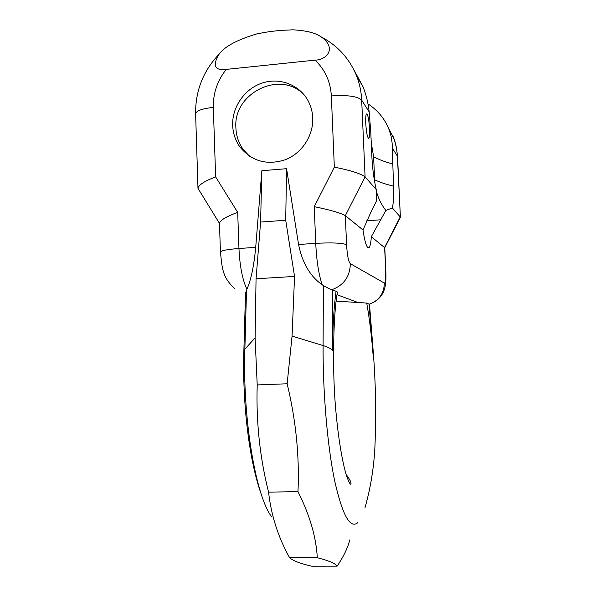 <?xml version="1.0" encoding="UTF-8"?>
<svg xmlns="http://www.w3.org/2000/svg" width="596" height="596" viewBox="0 0 596 596"><rect width="100%" height="100%" fill="white"/><g stroke="black" fill="none" stroke-linecap="round" stroke-linejoin="round"><path stroke-width="0.89" d="M364.953 507.867C371.643 484.399 375.078 459.993 375.271 434.64C376.121 407.835 375.473 380.561 373.327 352.81L369.498 304.295L366.726 303.066L336.189 301.136M349.874 539.797C347.684 548.082 343.43 556.865 337.12 566.155L311.738 566.2C301.71 563.913 294.752 561.432 290.848 558.743L289.656 557.782C278.243 537.398 271.21 515.51 268.565 492.14C259.811 457.236 256.027 421.499 257.219 384.934L255.095 337.895L256.056 278.764L294.551 276.432L292.062 336.099L323.092 345.561C327.949 347.058 331.115 348.712 332.598 350.522L332.732 289.872L331.987 289.663C330.199 289.276 327.331 287.905 323.397 285.566L322.272 284.836C318.815 275.166 316.632 261.339 315.731 243.347L314.248 206.67C330.296 209.963 340.659 212.951 345.33 215.633L362.986 229.967L371.658 210.559L376.709 200.666L376.21 189.535C373.945 179.426 372.522 168.877 371.941 157.888L370.786 132.267L369.177 111.899C368.216 103.026 366.145 94.593 362.957 86.584L353.465 69.017M337.12 566.155C335.66 563.578 329.044 560.754 317.288 557.692L289.656 557.782M317.288 557.692C316.193 537.093 309.756 515.071 297.985 491.64C299.557 456.245 295.944 420.284 287.145 383.772L292.062 336.099M297.985 491.64L268.565 492.14M287.145 383.772L257.219 384.934M245.5 293.292L246.908 289.246C242.453 279.792 239.801 266.203 238.951 248.495L237.7 212.377C226.249 216.586 220.17 220.222 219.47 223.269L220.431 252.115C221.056 250.596 227.232 249.381 238.951 248.495L255.706 247.37C253.933 266.099 251.005 280.06 246.908 289.246M256.056 278.764L260.594 222.062L261.845 170.732L255.706 247.37M376.173 190.385C378.013 197.745 381.231 204.435 385.85 210.455L392.354 207.93L400.236 216.907L384.576 247.489L385.828 270.755L384.778 247.765L371.315 236.724C370.95 242.46 370.243 246.021 369.192 247.4C367.084 249.113 365.013 243.302 362.986 229.967M346.09 474.386C349.524 478.938 351.156 482.015 350.999 483.632C350.664 485.464 349.226 483.013 346.678 476.264C342.722 463.755 338.789 441.48 336.263 415.121C331.547 368.894 333.738 311.864 337.18 293.605L337.515 292.591L337.023 291.697L332.732 289.872M260.594 222.062L285.707 220.244L294.551 276.432M285.707 220.244L286.572 168.69L298.566 244.494C302.321 263.015 310.225 276.462 322.272 284.836M286.572 168.69L261.845 170.732M213.323 107.355C202.059 108.643 196.151 110.819 195.615 113.866C195.369 90.801 203.221 70.887 219.157 54.132C224.573 46.495 237.268 39.716 257.241 33.771L269.683 31.595L280.589 30.389L292.919 29.822C306.076 30.5 315.522 32.884 321.266 36.959C337.068 48.09 326.921 60.017 315.046 60.144L226.234 69.397C217.361 80.676 213.055 93.326 213.323 107.355L215.633 176.893L237.7 212.377M232.663 125.346C232.991 133.31 235.383 140.47 239.838 146.832C251.646 161.292 266.799 165.599 285.313 159.743C301.852 153.336 313.496 135.635 312.744 117.941C312.49 112.204 311.119 106.833 308.639 101.812C300.451 85.288 280.448 77.182 262.694 82.874C244.896 88.454 231.971 106.803 232.663 125.346M219.157 54.132C212.198 65.62 214.56 70.708 226.234 69.397M367.993 103.898C378.155 110.595 385.269 119.409 389.344 130.338L391.132 136.506L392.116 142.891L393.546 186.108C385.798 184.306 379.503 182.19 374.646 179.761L374.884 182.965M392.511 163.893C384.763 161.836 378.467 159.445 373.61 156.711L371.256 142.69M219.47 223.381L197.984 188.336C198.632 184.909 204.517 181.095 215.633 176.893M385.85 210.455L371.315 236.724M373.61 156.711L374.646 179.761M369.177 111.899L361.683 100.158L365.087 176.863L376.21 189.535M369.557 128.885C369.751 133.958 369.527 137.08 368.894 138.257C367.494 138.317 366.443 133.325 365.743 123.297C365.549 118.209 365.773 115.095 366.406 113.948C367.821 113.97 368.872 118.954 369.557 128.885M392.354 207.93C393.531 202.64 393.926 195.369 393.546 186.108M385.627 270.495C385.895 278.69 385.463 282.876 384.331 283.055L350.314 263.678C348.466 261.622 347.215 255.297 346.574 244.703L345.33 215.633L365.087 176.863C360.707 173.6 350.455 170.352 334.341 167.133L314.248 206.67M384.77 247.713L400.393 217.22L397.376 156.07L392.295 148.099M304.996 95.911C282.102 69.002 232.924 92.343 235.897 127.961C236.225 135.836 238.594 142.921 243.012 149.224L249.5 156.212M373.327 352.81L372.992 353.92C371.509 335.228 369.416 318.279 366.726 303.066M255.095 337.895L244.867 349.174L243.846 351.528M271.843 517.037C255.885 496.908 242.49 418.966 244.867 349.174L246.528 290.051M357.697 522.737C350.046 529.054 342.342 514.951 334.579 480.421C327.442 445.95 322.838 392.816 323.092 345.561L323.397 285.566M384.331 283.055C384.107 293.5 379.116 300.54 369.364 304.154M346.574 244.703C342.193 242.937 331.912 242.49 315.731 243.347L298.566 244.494M350.314 263.678C350.016 276.522 343.907 285.179 331.987 289.663M337.031 294.715L357.354 302.276M336.084 291.168C333.857 307.275 332.695 327.055 332.598 350.522M372.992 353.92L369.043 303.967M315.046 60.144C325.081 69.672 330.512 81.607 331.346 95.949L334.341 167.133M386.864 124.624L394.373 139.74L396.422 147.778L397.547 156.562L396.556 148.069L394.85 141.17L393.449 137.147L389.344 130.338M381.09 219.768L366.771 220.781M331.346 95.949C347.446 94.876 357.555 96.276 361.683 100.158C361.303 91.896 359.679 83.976 356.81 76.392C349.636 58.781 337.79 45.631 321.266 36.959M261.674 495.44C249.463 462.459 242.252 404.349 243.853 351.26L245.507 293.023M235.152 289.015C221.846 277.088 222.219 267.5 220.431 252.115M373.752 302.276C379.347 299.021 382.96 294.484 384.576 288.688C385.731 284.948 386.148 278.965 385.828 270.755M195.615 113.866L197.984 188.336M369.192 247.4L367.725 247.496M400.393 217.22L397.547 156.562M356.81 76.392L362.957 86.584M368.894 138.257L368.335 138.302M243.012 149.224L239.838 146.832"/></g></svg>
